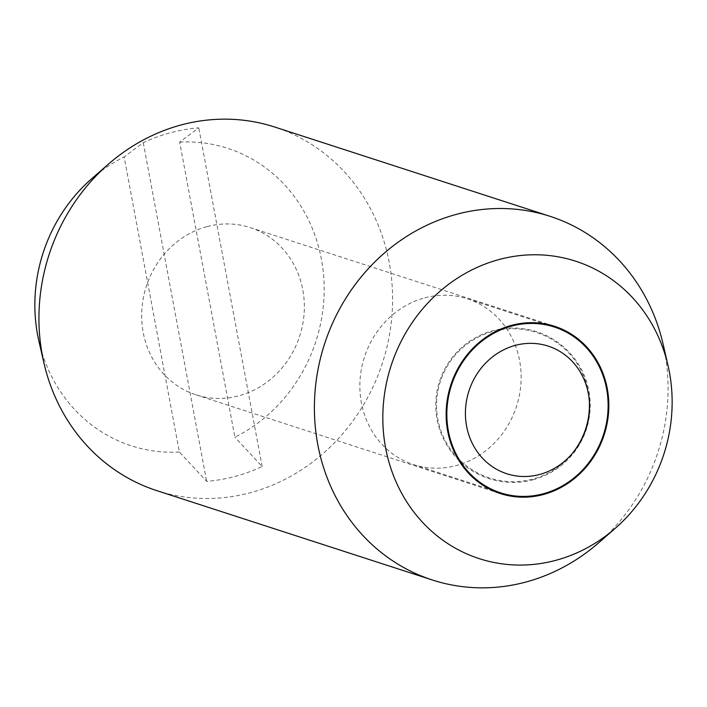 <?xml version="1.0" encoding="UTF-8"?>
<svg xmlns="http://www.w3.org/2000/svg" width="707" height="707" viewBox="0 0 707 707"><rect width="100%" height="100%" fill="white"/><g stroke="black" fill="none" stroke-linecap="round" stroke-linejoin="round"><path stroke-width="0.53" stroke-dasharray="3.54 2.65" d="M156.804 490.631A191.129 175.274 108 0 0 250.181 492.761A191.129 175.274 108 0 0 389.221 262.5A191.129 175.274 108 0 0 274.723 127.03M663.06 343.973A191.129 175.274 -72 0 1 664.695 351.847A191.129 175.274 -72 0 1 598.537 542.896M179.658 142.107A156.344 143.38 -72 0 1 321.411 259.177A156.344 143.38 -72 0 1 234.883 437.209L179.658 142.107L198.773 127.843A178.606 163.794 108 0 0 143.265 142.664L124.149 156.936L179.375 452.038L206.647 481.352A178.606 163.794 108 0 0 262.156 466.523L234.883 437.209M91.742 178.685A156.344 143.38 -72 0 1 124.149 156.936M207.178 226.576A87.915 80.625 -72 0 1 250.137 227.548A87.915 80.625 -72 0 1 304.151 313.024A87.915 80.625 -72 0 1 238.842 395.787A87.915 80.625 -72 0 1 195.892 394.806A87.915 80.625 -72 0 1 141.877 309.33A87.915 80.625 -72 0 1 207.178 226.576M262.156 466.523L198.773 127.843M143.265 142.664L206.647 481.352M179.375 452.038A156.344 143.38 -72 0 1 38.965 341.41M424.792 297.841A87.155 79.926 -72 0 1 467.38 298.814A87.155 79.926 -72 0 1 520.926 383.548A87.155 79.926 -72 0 1 456.192 465.586A87.155 79.926 -72 0 1 413.604 464.614A87.155 79.926 -72 0 1 360.057 379.88A87.155 79.926 -72 0 1 424.792 297.841M250.137 227.548L554.606 326.298M195.892 394.806L500.362 493.557M467.38 298.814L544.284 323.753M532.91 479.823A77.213 77.213 0 0 0 587.588 385.297A77.213 77.213 0 0 0 493.062 330.62A77.213 77.213 0 0 0 438.384 425.146A77.213 77.213 0 0 0 532.91 479.823M413.604 464.614L490.508 489.553M589.258 399.985A76.453 76.453 0 0 0 493.265 331.362A76.453 76.453 0 0 0 439.127 424.951A76.453 76.453 0 0 0 571.663 454.23"/><path stroke-width="1.06" d="M550.196 216.369L274.723 127.03A191.129 175.274 108 0 0 181.337 124.9A191.129 175.274 108 0 0 108.463 164.104A191.129 175.274 108 0 0 42.305 355.153A191.129 175.274 108 0 0 43.94 363.027A191.129 175.274 108 0 0 156.804 490.631L432.277 579.97A191.129 175.274 -72 0 1 317.779 444.5A191.129 175.274 -72 0 1 456.819 214.239A191.129 175.274 -72 0 1 550.196 216.369A191.129 175.274 -72 0 1 663.06 343.973L668.035 365.59A156.344 143.38 108 0 0 496.279 260.317A156.344 143.38 108 0 0 385.589 447.823A156.344 143.38 108 0 0 615.258 528.315A156.344 143.38 108 0 0 669.379 372.032A156.344 143.38 108 0 0 668.035 365.59M615.258 528.315L598.537 542.896A191.129 175.274 -72 0 1 525.663 582.1A191.129 175.274 -72 0 1 432.277 579.97M43.94 363.027L38.965 341.41A156.344 143.38 -72 0 1 37.621 334.968A156.344 143.38 -72 0 1 91.742 178.685L108.463 164.104M511.647 325.317A87.915 80.625 -72 0 1 554.606 326.298A87.915 80.625 -72 0 1 608.621 411.774A87.915 80.625 -72 0 1 543.321 494.538A87.915 80.625 -72 0 1 500.362 493.557A87.915 80.625 -72 0 1 446.347 408.08A87.915 80.625 -72 0 1 511.647 325.317M543.179 493.795A87.155 79.926 108 0 0 607.914 411.757A87.155 79.926 108 0 0 554.368 327.023A87.155 79.926 108 0 0 511.788 326.051A87.155 79.926 108 0 0 447.054 408.098A87.155 79.926 108 0 0 500.6 492.832A87.155 79.926 108 0 0 543.179 493.795M515.403 345.361A67.085 61.527 -72 0 1 588.374 393.666A67.085 61.527 -72 0 1 539.565 474.485A67.085 61.527 -72 0 1 466.593 426.188A67.085 61.527 -72 0 1 515.403 345.361M544.284 323.753L554.368 327.023M490.508 489.553L500.6 492.832M571.663 454.23A76.453 76.453 0 0 0 589.258 399.985"/></g></svg>

